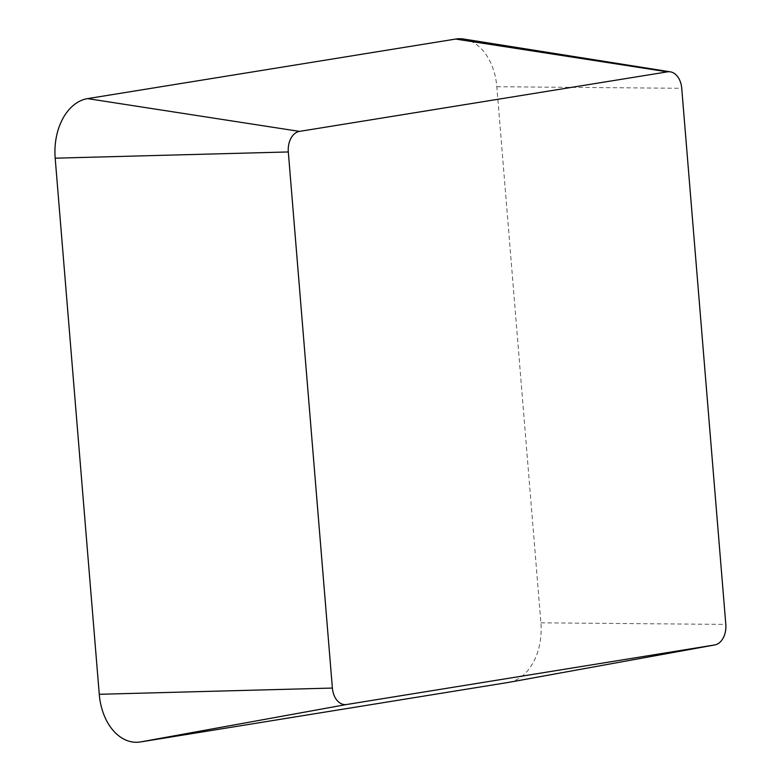 <?xml version="1.0" encoding="UTF-8"?>
<svg xmlns="http://www.w3.org/2000/svg" width="781" height="781" viewBox="0 0 781 781"><rect width="100%" height="100%" fill="white"/><g stroke="black" fill="none" stroke-linecap="round" stroke-linejoin="round"><path stroke-width="0.59" stroke-dasharray="3.9 2.93" d="M463.719 39.05A53.948 37.068 -90.6 0 1 496.823 86.72L540.901 622.828A53.948 37.068 -90.6 0 1 508.997 682.311M496.823 86.72L681.735 88.292M540.901 622.828L725.813 624.4"/><path stroke-width="1.17" d="M288.306 151.953A18.617 12.789 -90.6 0 1 299.484 131.393L667.511 71.842A18.617 12.789 -90.6 0 1 670.313 71.832A18.617 12.789 -90.6 0 1 681.735 88.292L725.813 624.4A18.617 12.789 -90.6 0 1 714.8 644.93A18.617 12.789 -90.6 0 1 714.635 644.96L346.608 704.511A18.617 12.789 -90.6 0 1 332.384 688.061L288.306 151.953L55.187 158.182A53.948 37.068 -90.6 0 1 87.579 98.621L455.606 39.06A53.948 37.068 -90.6 0 1 463.719 39.05L670.313 71.832M714.8 644.93L508.997 682.311A53.948 37.068 -90.6 0 1 508.499 682.399L140.473 741.95A53.948 37.068 -90.6 0 1 99.265 694.289L55.187 158.182M87.579 98.621L299.484 131.393M455.606 39.06L667.511 71.842M508.499 682.399L714.635 644.96M140.473 741.95L346.608 704.511M99.265 694.289L332.384 688.061"/></g></svg>
